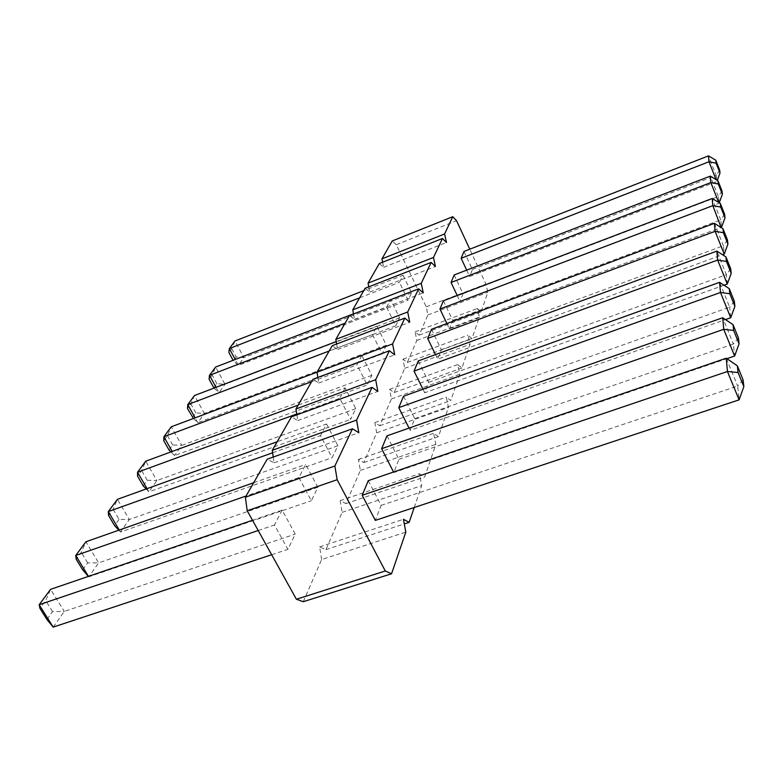 <?xml version="1.0" encoding="UTF-8"?>
<svg xmlns="http://www.w3.org/2000/svg" width="783" height="783" viewBox="0 0 783 783"><rect width="100%" height="100%" fill="white"/><g stroke="black" fill="none" stroke-linecap="round" stroke-linejoin="round"><path stroke-width="0.59" stroke-dasharray="3.92 2.94" d="M303.295 601.706L321.627 559.542L405.809 532.107M321.627 559.542L319.63 546.896L325.924 549.646L342.122 512.366L340.174 500.631L345.939 503.586L360.366 470.397L358.448 459.464L363.772 462.547L376.692 432.803L374.822 422.575L379.755 425.756L391.402 398.958L389.582 389.337L394.172 392.586L404.723 368.304L402.942 359.24L407.238 362.519L416.84 340.429L415.107 331.855L419.13 335.153L427.909 314.952L426.216 306.828L396.306 244.717L392.234 240.958M382.642 262.197L383.641 267.316L379.305 263.519M368.773 286.832L369.762 292.079L365.123 288.261M353.505 313.973L354.484 319.337L349.502 315.52M336.631 344.011L337.581 349.492L332.217 345.685M317.859 377.435L318.789 383.024L312.985 379.256M296.874 414.863L297.765 420.549L291.442 416.85M273.238 457.057L274.079 462.802L267.15 459.22M386.606 307.23L395.738 325.797L399.565 317.859L390.58 299.517L386.606 307.23L345.107 323.183M372.522 334.595L382.163 353.936L386.371 345.205L376.887 326.1L372.522 334.595L329.163 351.019M345.097 387.859L339.734 398.283L350.608 419.365L355.766 408.657L345.097 387.859L298.157 405.124M361.805 355.404L356.979 364.79L367.198 384.962L371.847 375.321L361.805 355.404L317.037 372.179M298.9 477.571L311.35 500.748L317.839 487.3L305.654 464.466L298.9 477.571L246.068 496.021M326.501 423.985L337.874 445.762L332.1 457.722L320.501 435.642L326.501 423.985L277.162 441.759M282.144 510.125L274.49 524.992L287.909 549.353L295.26 534.123L282.144 510.125L252.498 520.264M403.059 275.273L411.594 292.92L408.1 300.163L399.438 282.32L403.059 275.273L363.762 290.64M414.236 507.492L421.714 485.607L419.414 473.744L424.68 476.964L435.837 444.323L433.606 433.283L438.47 436.62L448.453 407.444L446.29 397.108L450.812 400.534L459.787 374.284L457.703 364.584L461.921 368.049L470.045 344.314L468.019 335.173L471.973 338.667L479.353 317.095L477.395 308.463L481.105 311.957L487.838 292.274L485.949 284.082L469.771 249.2M457.223 295.534L460.022 301.435L719.048 203.306L718.716 202.445M454.179 274.96L463.007 293.723L460.022 301.435M446.878 323.536L449.413 328.84L721.104 227.501M443.393 300.789L452.711 320.345L449.413 328.84M418.279 360.934L428.741 382.28L424.699 392.753L724.001 285.208M422.957 389.229L424.699 392.753M431.492 329.3L441.348 349.707L437.707 359.123L722.543 254.72M435.505 354.591L437.707 359.123M393.555 472.022L393.82 472.55L726.927 358.663M386.998 435.847L398.929 459.337L393.82 472.55M403.548 396.227L414.696 418.592L410.165 430.317L725.479 319.591M409.049 428.095L410.165 430.317M368.284 480.664L381.115 505.387L375.311 520.392M463.996 251.451L472.384 269.479L469.663 276.516L716.837 181.568L716.053 179.601M466.678 270.135L469.663 276.516M319.63 546.896L403.431 519.305M325.924 549.646L404.292 523.935M274.079 462.802L358.82 432.705M342.122 512.366L421.714 485.607M340.174 500.631L419.414 473.744M345.939 503.586L424.68 476.964M297.765 420.549L377.856 391.402M360.366 470.397L435.837 444.323M358.448 459.464L433.606 433.283M363.772 462.547L438.47 436.62M318.789 383.024L394.72 354.816M376.692 432.803L448.453 407.444M374.822 422.575L446.29 397.108M379.755 425.756L450.812 400.534M337.581 349.492L409.754 322.185M391.402 398.958L459.787 374.284M389.582 389.337L457.703 364.584M394.172 392.586L461.921 368.049M354.484 319.337L423.251 292.901M404.723 368.304L470.045 344.314M402.942 359.24L468.019 335.173M407.238 362.519L471.973 338.667M369.762 292.079L435.426 266.474M416.84 340.429L479.353 317.095M415.107 331.855L477.395 308.463M419.13 335.153L481.105 311.957M383.641 267.316L446.476 242.505M427.909 314.952L487.838 292.274M426.216 306.828L485.949 284.082M396.306 244.717L456.538 220.669M399.565 317.859L224.995 384.287L218.995 392.753L216.039 387.331M214.013 388.094L218.995 392.753L395.738 325.797M353.485 313.836L390.58 299.517M213.837 387.928L216.881 383.709L224.995 384.287L215.628 367.051L212.173 375.086L209.09 379.246M386.371 345.205L204.373 413.424L197.815 422.703L195.114 417.848M193.45 418.474L197.815 422.703L382.163 353.936M336.201 341.594L376.887 326.1M192.491 417.545L195.819 412.925L204.373 413.424L194.478 395.532L190.846 403.969L187.47 408.53M296.737 414.001L339.734 398.283M355.766 408.657L156.864 480.576L148.897 491.841L147.047 488.651M146.157 488.964L148.897 491.841L350.608 419.365M143.211 485.891L147.253 480.282L156.864 480.576L145.726 461.197L141.654 470.583L137.554 476.123M311.575 381.703L356.979 364.79M371.847 375.321L181.764 445.38L174.55 455.579L172.221 451.458M170.929 451.928L174.55 455.579L367.198 384.962M169.05 450.049L172.71 444.969L181.764 445.38L171.281 426.774L167.445 435.651L163.735 440.672M317.839 487.3L98.638 562.879L88.753 576.856L88.469 576.376M88.371 576.405L88.753 576.856L311.35 500.748M253.672 482.749L305.654 464.466M82.685 569.848L87.696 562.899L98.638 562.879L85.895 541.777L81.285 552.328L76.196 559.219M337.874 445.762L129.312 519.53L117.421 499.329L113.095 509.253L108.543 515.42M272.611 452.78L320.501 435.642M113.095 509.253L119.075 519.374L129.312 519.53L120.465 532.039L119.27 530.032M118.791 530.208L120.465 532.039L332.1 457.722M258.194 530.512L274.49 524.992M271.662 554.736L287.909 549.353M53.195 627.124L64.304 611.406L295.26 534.123M46.911 619.47L52.549 611.64L64.304 611.406L50.592 589.335L45.639 600.59L39.923 608.342M411.594 292.92L243.875 357.596L234.988 340.977L231.69 348.641L228.871 352.467M359.651 297.814L399.438 282.32M231.69 348.641L236.163 356.97L243.875 357.596L238.375 365.367L235.223 359.485M236.163 356.97L233.373 360.836L238.375 365.367L408.1 300.163M463.007 293.723L718.363 196.553L719.244 202.777M722.004 191.013L718.363 196.553L710.259 176.116M452.711 320.345L720.742 219.866L721.505 227.344M724.598 214.199L720.742 219.866L712.227 198.481M428.741 382.28L726.34 274.686L727.29 284.023M730.686 268.745L726.34 274.686L716.856 251.098M441.348 349.707L723.384 245.764L724.236 254.093M727.466 239.95L723.384 245.764L714.409 223.321M398.929 459.337L733.417 344.011L734.64 356.02M738.398 337.864L733.417 344.011L722.709 317.741M414.696 418.592L729.658 307.19L719.597 282.34M734.297 301.142L729.658 307.19L730.735 317.751M381.115 505.387L737.703 386.048L739.113 399.849M743.087 379.843L737.703 386.048L726.272 358.213M472.384 269.479L716.21 175.451L708.478 155.876M719.665 170.048L716.21 175.451L716.837 181.568L717.287 180.344M216.881 383.709L212.173 375.086M195.819 412.925L190.846 403.969M147.253 480.282L141.654 470.583M172.71 444.969L167.445 435.651M87.696 562.899L81.285 552.328M119.075 519.374L114.582 525.599M52.549 611.64L45.639 600.59M233.373 360.836L233.089 360.307"/><path stroke-width="1.17" d="M469.771 249.2L456.538 220.669L452.76 216.705L444.597 233.98L446.476 242.505L442.454 238.492L433.488 257.45L435.426 266.474L431.139 262.422L421.254 283.329L423.251 292.901L418.66 288.829L407.698 311.996L409.754 322.185L404.811 318.104L392.606 343.923L394.72 354.816L389.376 350.745L375.683 379.706L377.856 391.402L372.052 387.389L356.588 420.079L358.82 432.705L352.467 428.79L267.15 459.22L245.382 497.225L247.213 510.751L296.395 599.24L385.295 570.993L391.559 573.782L405.809 532.107L403.431 519.305L409.157 522.339L414.236 507.492M296.395 599.24L303.295 601.706L391.559 573.782M247.213 510.751L337.16 479.715L385.295 570.993M452.76 216.705L392.234 240.958L381.977 258.84L382.642 262.197M442.454 238.492L379.305 263.519L368.069 283.123L368.773 286.832M431.139 262.422L365.123 288.261L352.751 309.843L353.505 313.973M418.66 288.829L349.502 315.52L335.819 339.391L336.631 344.011M404.811 318.104L332.217 345.685L316.998 372.238L317.859 377.435M389.376 350.745L312.985 379.256L295.954 408.971L296.874 414.863M372.052 387.389L291.442 416.85L272.259 450.323L273.238 457.057M352.467 428.79L334.87 466.012L337.16 479.715M451.047 282.457L710.827 182.586L710.259 176.116L454.179 274.96L451.047 282.457L457.223 295.534M439.948 309.05L712.853 205.655L712.227 198.481L443.393 300.789L439.948 309.05L446.878 323.536M414.031 371.113L717.639 260.073L716.856 251.098L418.279 360.934L414.031 371.113L422.957 389.229M427.675 338.442L715.114 231.328L714.409 223.321L431.492 329.3L427.675 338.442L435.505 354.591M381.624 448.708L723.727 329.31L722.709 317.741L386.998 435.847L381.624 448.708L393.555 472.022M398.782 407.62L720.487 292.49L719.597 282.34L403.548 396.227L398.782 407.62L409.049 428.095M726.272 358.213L368.284 480.664L362.186 495.277L375.311 520.392L739.113 399.849L727.436 371.504L738.066 372.512L737.361 365.827L726.272 358.213L727.436 371.504L362.186 495.277M461.148 258.282L708.997 161.748L708.478 155.876L463.996 251.451L461.148 258.282L466.678 270.135M245.382 497.225L334.87 466.012M404.292 523.935L409.157 522.339M272.259 450.323L356.588 420.079M295.954 408.971L375.683 379.706M316.998 372.238L392.606 343.923M335.819 339.391L407.698 311.996M352.751 309.843L421.254 283.329M368.069 283.123L433.488 257.45M381.977 258.84L444.597 233.98M216.039 387.331L209.482 375.321L345.107 323.183M214.013 388.094L209.09 379.246L209.482 375.321L215.628 367.051L353.485 313.836M195.114 417.848L187.754 404.596L329.163 351.019M193.45 418.474L187.47 408.53L187.754 404.596L194.478 395.532L336.201 341.594M147.047 488.651L137.534 472.227L145.726 461.197L298.157 405.124M146.157 488.964L143.211 485.891L137.554 476.123L137.534 472.227L296.737 414.001M172.221 451.458L163.882 436.748L171.281 426.774L317.037 372.179M170.929 451.928L169.05 450.049L163.735 440.672L163.882 436.748L311.575 381.703M88.469 576.376L75.736 555.47L246.068 496.021M88.371 576.405L82.685 569.848L76.196 559.219L75.736 555.47L85.895 541.777L253.672 482.749M119.27 530.032L108.318 511.573L117.421 499.329L277.162 441.759M118.791 530.208L114.582 525.599L108.543 515.42L108.318 511.573L272.611 452.78M271.662 554.736L53.195 627.124L39.15 604.74L50.592 589.335L252.498 520.264M53.195 627.124L46.911 619.47L39.923 608.342L39.15 604.74L258.194 530.512M235.223 359.485L229.35 348.562L234.988 340.977L363.762 290.64M233.089 360.307L228.871 352.467L229.35 348.562L359.651 297.814M718.716 202.445L710.827 182.586L718.295 184.005L722.376 194.341L719.244 202.777M721.104 227.501L712.853 205.655L720.712 207.055L725.009 217.88L721.505 227.344M724.001 285.208L727.29 284.023L717.639 260.073L726.409 261.405L725.939 256.883L716.856 251.098M722.543 254.72L724.236 254.093L715.114 231.328L723.394 232.698L722.973 228.665L714.409 223.321M726.927 358.663L734.64 356.02L723.727 329.31L733.651 330.465L739.064 343.796L734.64 356.02M725.479 319.591L730.735 317.751L720.487 292.49L729.805 293.742L729.267 288.633L719.597 282.34M716.053 179.601L708.997 161.748L716.102 163.167L715.799 160.212L708.478 155.876M710.259 176.116L717.952 180.746L722.004 191.013L722.376 194.341M717.952 180.746L718.295 184.005M712.227 198.481L720.331 203.443L724.598 214.199L725.009 217.88M720.331 203.443L720.712 207.055M727.29 284.023L731.205 273.355L726.409 261.405M725.939 256.883L730.686 268.745L731.205 273.355M724.236 254.093L727.926 244.061L723.394 232.698M722.973 228.665L727.466 239.95L727.926 244.061M722.709 317.741L733.045 324.642L738.398 337.864L739.064 343.796M733.045 324.642L733.651 330.465M730.735 317.751L734.885 306.349L734.297 301.142L729.267 288.633M734.885 306.349L729.805 293.742M739.113 399.849L743.85 386.655L738.066 372.512M737.361 365.827L743.087 379.843L743.85 386.655M717.287 180.344L719.998 173.063L719.665 170.048L715.799 160.212M719.998 173.063L716.102 163.167"/></g></svg>
